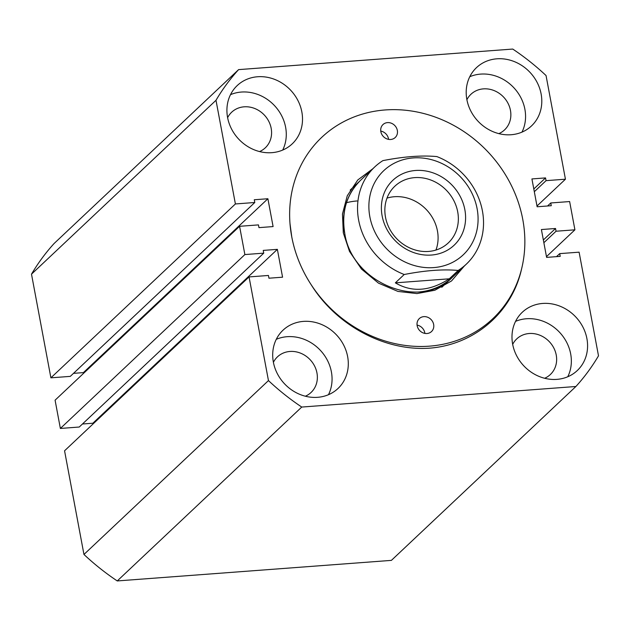 <?xml version="1.0" encoding="UTF-8"?>
<svg xmlns="http://www.w3.org/2000/svg" width="630" height="630" viewBox="0 0 630 630"><rect width="100%" height="100%" fill="white"/><g stroke="black" fill="none" stroke-linecap="round" stroke-linejoin="round"><path stroke-width="0.94" d="M311.259 284.862A124.661 110.974 -133.3 0 1 385.15 109.959A124.661 110.974 -133.3 0 1 521.545 269.089C511.938 312.378 474.61 344.642 429.723 348.162C384.812 351.343 336.656 325.623 311.259 284.862M271.821 152.673A40.068 35.674 46.7 0 0 292.202 143.876A40.068 35.674 46.7 0 0 297.864 100.398A40.068 35.674 46.7 0 0 257.615 76.75A40.068 35.674 46.7 0 0 237.234 85.554A40.068 35.674 46.7 0 0 231.564 129.032A40.068 35.674 46.7 0 0 271.821 152.673M282.705 150.058A40.068 35.674 46.7 0 0 278.334 110.289A40.068 35.674 46.7 0 0 241.377 92.051A40.068 35.674 46.7 0 0 230.493 94.665M259.576 151.57A24.483 21.798 46.7 0 0 265.277 147.837A24.483 21.798 46.7 0 0 268.742 121.267A24.483 21.798 46.7 0 0 244.141 106.816A24.483 21.798 46.7 0 0 231.682 112.195A24.483 21.798 46.7 0 0 227.619 117.66M511.103 134.733A40.068 35.674 46.7 0 0 531.484 125.929A40.068 35.674 46.7 0 0 537.146 82.451A40.068 35.674 46.7 0 0 496.897 58.811A40.068 35.674 46.7 0 0 476.516 67.607A40.068 35.674 46.7 0 0 470.846 111.085A40.068 35.674 46.7 0 0 511.103 134.733M521.986 132.119A40.068 35.674 46.7 0 0 517.616 92.35A40.068 35.674 46.7 0 0 480.659 74.104A40.068 35.674 46.7 0 0 469.775 76.718M498.858 133.631A24.483 21.798 46.7 0 0 504.559 129.89A24.483 21.798 46.7 0 0 508.024 103.32A24.483 21.798 46.7 0 0 483.423 88.869A24.483 21.798 46.7 0 0 470.972 94.248A24.483 21.798 46.7 0 0 466.901 99.721M556.888 379.37A40.068 35.674 46.7 0 0 577.261 370.574A40.068 35.674 46.7 0 0 582.931 327.096A40.068 35.674 46.7 0 0 542.682 303.447A40.068 35.674 46.7 0 0 522.302 312.252A40.068 35.674 46.7 0 0 516.631 355.73A40.068 35.674 46.7 0 0 556.888 379.37M567.772 376.756A40.068 35.674 46.7 0 0 563.401 336.987A40.068 35.674 46.7 0 0 526.444 318.748A40.068 35.674 46.7 0 0 515.56 321.363M544.643 378.268A24.483 21.798 46.7 0 0 550.344 374.535A24.483 21.798 46.7 0 0 553.802 347.965A24.483 21.798 46.7 0 0 529.208 333.514A24.483 21.798 46.7 0 0 516.75 338.893A24.483 21.798 46.7 0 0 512.686 344.358M317.607 397.317A40.068 35.674 46.7 0 0 337.979 388.513A40.068 35.674 46.7 0 0 343.649 345.035A40.068 35.674 46.7 0 0 303.392 321.394A40.068 35.674 46.7 0 0 283.02 330.199A40.068 35.674 46.7 0 0 277.35 373.677A40.068 35.674 46.7 0 0 317.607 397.317M328.482 394.703A40.068 35.674 46.7 0 0 324.119 354.934A40.068 35.674 46.7 0 0 287.162 336.696A40.068 35.674 46.7 0 0 276.279 339.31M305.361 396.215A24.483 21.798 46.7 0 0 311.055 392.474A24.483 21.798 46.7 0 0 314.52 365.904A24.483 21.798 46.7 0 0 289.926 351.461A24.483 21.798 46.7 0 0 277.468 356.84A24.483 21.798 46.7 0 0 273.404 362.305M569.63 201.553L574.914 229.816L556.046 231.234L555.534 228.493L541.398 229.548L546.612 257.386L560.22 256.371L559.708 253.622L579.104 252.173L598.5 355.832A231.517 206.097 -133.3 0 1 575.899 386.497L301.746 407.059A231.517 206.097 -133.3 0 1 268.459 380.583L249.055 276.924L268.443 275.468L268.955 278.208L282.571 277.192L277.365 249.354L263.23 250.409L263.742 253.15L244.873 254.567L239.581 226.304L258.457 224.894L258.969 227.635L273.097 226.572L267.892 198.733L254.276 199.757L254.788 202.498L235.4 203.955L215.995 100.288A231.517 206.097 -133.3 0 1 238.597 69.623L512.749 49.061A231.517 206.097 -133.3 0 1 546.045 75.537L565.441 179.203L546.053 180.653L545.541 177.912L531.925 178.936L537.138 206.774L551.266 205.711L550.754 202.97L569.63 201.553M546.47 256.63L574.914 229.816M536.996 206.01L565.441 179.203M263.742 253.15L79.246 427.03L60.37 428.447L55.086 400.184L239.581 226.304M60.37 428.447L244.873 254.567M254.788 202.498L70.292 376.378L50.896 377.827L31.5 274.168L215.995 100.288M50.896 377.827L235.4 203.955M31.5 274.168A231.517 206.097 -133.3 0 1 54.101 243.503L238.597 69.623M301.746 407.059L117.251 580.939L391.403 560.377L575.899 386.497M117.251 580.939A231.517 206.097 -133.3 0 1 83.955 554.463L268.459 380.583M83.955 554.463L64.559 450.797L249.055 276.924M93.004 423.99L92.862 423.226L82.451 424.006M83.53 373.37L83.388 372.613L73.497 373.354M92.862 423.226L277.365 249.354M83.388 372.613L267.892 198.733M534.319 191.717L546.053 180.653M547.549 205.994L550.754 202.97M533.807 188.976L545.541 177.912M543.351 239.975L555.534 228.493M543.863 242.715L556.046 231.234M556.503 256.646L559.708 253.622M464.845 209.656A44.636 39.729 46.7 0 0 415.572 170.478A44.636 39.729 46.7 0 0 382.127 215.862A44.636 39.729 46.7 0 0 431.4 255.048A44.636 39.729 46.7 0 0 464.845 209.656M457.703 211.83A38.958 34.681 46.7 0 0 431.897 180.448A38.958 34.681 46.7 0 0 394.884 186.181A38.958 34.681 46.7 0 0 385.505 217.24A38.958 34.681 46.7 0 0 411.311 248.622A38.958 34.681 46.7 0 0 448.324 242.889A38.958 34.681 46.7 0 0 457.703 211.83M435.944 250.047A38.958 34.681 46.7 0 0 437.44 230.919A38.958 34.681 46.7 0 0 387.001 198.111M369.849 216.783A57.881 51.526 46.7 0 0 433.747 267.593A57.881 51.526 46.7 0 0 477.115 208.735A57.881 51.526 46.7 0 0 413.225 157.925A57.881 51.526 46.7 0 0 369.849 216.783M404.216 274.507A66.78 59.448 -133.3 0 1 358.651 220.185A66.78 59.448 -133.3 0 1 374.732 166.942A66.78 59.448 -133.3 0 1 382.906 160.626C403.838 156.539 421.824 155.185 436.85 156.579A66.78 59.448 -133.3 0 1 482.415 210.9A66.78 59.448 -133.3 0 1 466.334 264.143A66.78 59.448 -133.3 0 1 458.167 270.459C443.134 269.073 425.155 270.42 404.216 274.507L395.356 282.854C411.981 292.643 429.959 291.288 449.308 278.807L458.167 270.459M449.308 278.807L395.356 282.854M464.318 266.049L451.521 280.956L434.889 290.233L416.958 293.58L397.932 291.422L378.465 283.122L361.502 269.073L349.5 251.417L343.303 232.856L342.468 214.027L347.256 195.796L357.769 179.983L372.708 168.848M388.584 139.372A8.907 7.93 46.7 0 0 380.748 131.071M387.513 122.614A8.907 7.93 -133.3 0 1 396.459 127.866A8.907 7.93 -133.3 0 1 395.199 137.529A8.907 7.93 -133.3 0 1 390.671 139.482A8.907 7.93 -133.3 0 1 381.725 134.229A8.907 7.93 -133.3 0 1 382.985 124.567A8.907 7.93 -133.3 0 1 387.513 122.614M423.825 316.638A8.907 7.93 -133.3 0 1 432.771 321.891A8.907 7.93 -133.3 0 1 431.511 331.553A8.907 7.93 -133.3 0 1 426.983 333.514A8.907 7.93 -133.3 0 1 418.036 328.254A8.907 7.93 -133.3 0 1 419.297 318.599A8.907 7.93 -133.3 0 1 423.825 316.638M424.888 333.404A8.907 7.93 46.7 0 0 417.06 325.096M385.15 109.959A124.661 110.974 46.7 0 0 289.989 223.54L291.737 236.723A124.661 110.974 46.7 0 0 429.353 346.161A124.661 110.974 46.7 0 0 522.766 219.398A124.661 110.974 46.7 0 0 385.15 109.959M344.523 232.809A66.78 59.448 -133.3 0 1 360.707 180.156C346.768 194.008 341.413 211.475 344.649 232.557C351.091 282.657 420.367 311.22 452.316 277.357A66.78 59.448 -133.3 0 1 418.351 292.029M357.037 200.962A66.78 59.448 46.7 0 0 346.508 202.71M466.334 264.143L441.787 287.28M374.732 166.942L350.185 190.079"/></g></svg>
